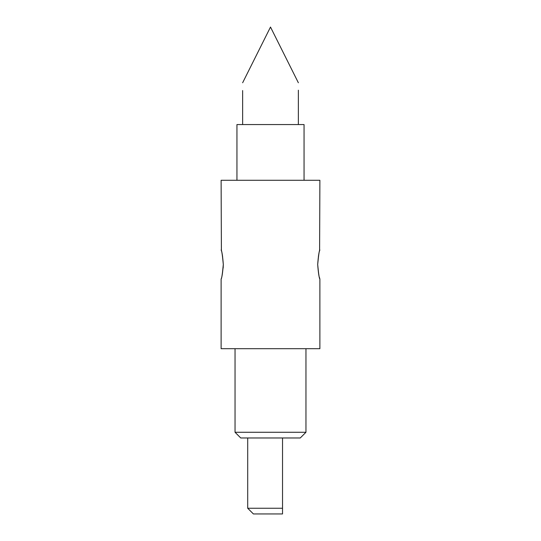 <?xml version="1.0" encoding="UTF-8"?>
<svg xmlns="http://www.w3.org/2000/svg" width="541" height="541" viewBox="0 0 541 541"><rect width="100%" height="100%" fill="white"/><g stroke="black" fill="none" stroke-linecap="round" stroke-linejoin="round"><path stroke-width="0.81" d="M319.603 250.902L319.887 180.275L304.056 180.275L304.056 124.558L236.944 124.558L236.944 180.275L221.113 180.275L221.397 250.902M304.056 180.275L236.944 180.275M319.413 277.344L319.887 279.048L319.887 348.695L221.113 348.695L221.113 279.048M317.689 264.488C318.304 256.272 319.034 251.443 319.866 249.989C319.298 250.152 318.575 254.987 317.689 264.488C318.568 273.962 319.298 278.798 319.866 278.987C319.034 277.553 318.311 272.718 317.689 264.488L318.514 255.616M223.169 268.079L223.311 264.488C222.432 273.962 221.702 278.798 221.134 278.987C221.966 277.553 222.689 272.718 223.311 264.488C222.696 256.272 221.966 251.443 221.134 249.989C221.702 250.152 222.425 254.987 223.311 264.488L222.486 255.616M305.956 348.695L305.956 432.273L235.044 432.273L235.044 348.695M305.956 432.273L300.262 437.973L240.738 437.973L235.044 432.273M282.53 508.249L247.704 508.249L253.404 513.95L282.53 513.95L282.53 437.973M298.361 90.191L298.361 124.558M242.639 91.747L242.639 90.543C242.639 80.683 242.639 80.683 242.639 90.543C242.639 80.683 242.639 80.683 242.639 90.543L242.639 124.558M298.361 113.725L298.361 97.529M242.639 119.588L242.639 111.669M242.639 109.397L242.639 99.591M247.704 437.973L247.704 508.249M298.361 82.766L270.5 27.05L242.639 82.766"/></g></svg>
